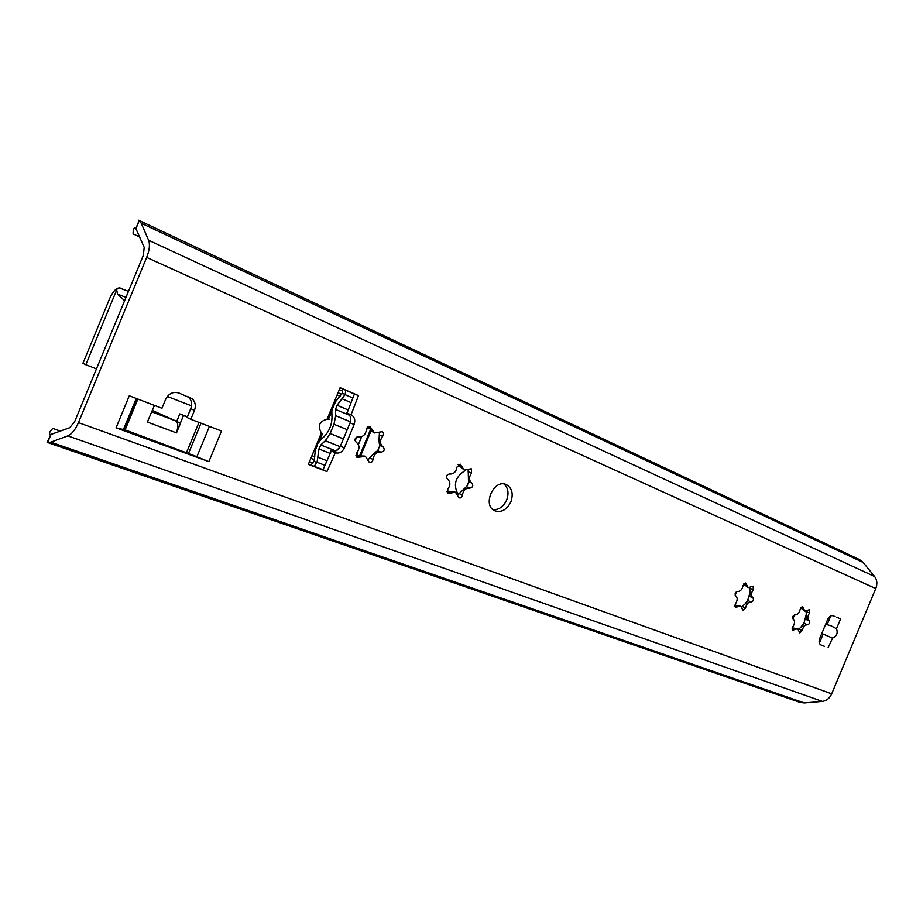 <?xml version="1.0" encoding="UTF-8"?>
<svg xmlns="http://www.w3.org/2000/svg" width="923" height="923" viewBox="0 0 923 923"><rect width="100%" height="100%" fill="white"/><g stroke="black" fill="none" stroke-linecap="round" stroke-linejoin="round"><path stroke-width="1.38" d="M492.997 509.658C498.882 509.981 503.427 506.785 506.658 500.093C509.092 493.274 508.215 487.909 504.027 483.998M510.869 501.904C506.704 509.969 501.293 512.9 494.624 510.707C481.991 505.262 493.886 478.587 506.277 484.587C512.046 487.944 513.58 493.713 510.869 501.904M368.012 459.896L369.754 457.923C373.192 453.978 375.834 451.589 377.669 450.77L379.849 445.497C379.088 443.755 378.903 440.213 379.307 434.895L379.48 432.391M373.319 432.46L367.931 426.876M355.874 455.743L364.816 456.089M380.98 452.212C376.561 451.832 373.919 454.231 373.054 459.389C372.557 461.858 371.288 462.815 369.258 462.285L365.427 456.354L356.993 457.416L356.774 452.905C359.878 448.59 359.67 445.013 356.163 442.175C354.247 439.302 354.997 437.514 358.389 436.81C362.901 437.225 365.589 434.814 366.443 429.599C366.869 427.257 368.069 426.264 370.054 426.622L374.496 432.956L382.214 431.687C383.841 432.818 383.98 434.364 382.63 436.302C379.584 440.571 379.757 444.113 383.172 446.928C385.018 449.732 384.291 451.497 380.98 452.212L377.669 450.77M139.142 220.516L135.843 228.512L144.219 247.387L143.296 255.429L74.74 421.453L69.756 427.695L50.8 434.491L47.131 442.359L800.056 702.403L804.302 702.934L822.37 701.388C826.512 700.834 829.627 698.307 831.704 693.819L875.754 588.562C877.508 583.924 877.127 579.921 874.635 576.529L863.097 562.419L859.475 559.58L138.623 220.216L141.231 223.204L148.615 240.268C150.137 244.468 149.491 250.179 146.676 257.402L78.443 422.607C75.351 429.691 71.821 434.122 67.841 435.875L50.823 442.163L47.511 442.463M457.704 494.982L466.876 486.236L468.526 482.279L468.18 469.83M800.541 627.64L804.06 622.806L806.356 614.06M308.467 464.107L323.027 469.68L331.322 450.943C335.211 451.958 338.233 450.366 340.391 446.167L350.082 422.815C351.525 418.315 350.498 415.073 347.013 413.112L354.409 393.983L340.091 387.822M824.366 646.296L820.743 644.865C818.966 643.7 818.643 641.508 819.774 638.301L827.562 619.691C829.096 616.564 830.931 615.249 833.042 615.745L835.13 616.622M190.796 419.284L221.52 431.029L208.852 461.627L116.044 427.834L129.289 395.782L161.952 408.266L165.679 399.267C168.701 393.498 173.086 391.398 178.808 392.967L192.284 398.886C195.364 402.047 196.091 405.889 194.465 410.423L190.796 419.284L187.104 417.484L190.749 408.647C192.365 404.136 191.638 400.305 188.569 397.155L187.727 396.475M123.382 429.887L195.168 456.043L125.113 429.899L116.044 427.834M745.092 603.988L747.803 600.019L750.076 592.324M464.246 470.107L471.272 468.769L471.572 473.107C468.722 477.191 468.826 480.525 471.884 483.121C473.511 485.74 472.807 487.413 469.795 488.14C465.769 487.863 463.323 490.159 462.446 495.051C461.985 497.335 460.831 498.27 459.008 497.855L455.454 492.247L447.943 493.47L447.77 489.19C450.655 485.083 450.539 481.714 447.401 479.083C445.717 476.418 446.42 474.722 449.513 473.995C453.608 474.307 456.1 471.999 456.966 467.061L460.289 464.2L464.246 470.107L458.131 464.65M446.87 491.601L455.108 492.086M749.176 596.72L749.43 596.316C750.122 595.473 750.214 592.762 749.707 588.216L749.661 587.743M741.63 606.803L742.092 606.434C745.669 603.654 747.538 601.669 747.676 600.492L747.803 600.019M748.149 587.616L753.226 586.174L753.226 589.682C750.976 593.143 750.884 595.854 752.937 597.804C753.976 599.858 753.387 601.254 751.184 601.992C748.334 601.958 746.465 603.942 745.588 607.957L743.038 610.426L740.627 605.961L735.366 607.392L735.412 603.896C737.673 600.412 737.765 597.689 735.654 595.716C734.593 593.627 735.181 592.22 737.431 591.481C740.327 591.539 742.219 589.543 743.096 585.494L745.611 583.001L748.149 587.616L743.603 584.04M734.743 605.188L740.546 605.926M805.387 619.633L805.675 619.275C806.54 618.537 806.667 615.964 806.044 611.534L806.01 611.245M798.407 629.278L798.73 629.036C802.295 626.405 804.048 624.49 804.002 623.29L804.06 622.806M804.891 611.095L809.609 609.653L809.563 612.999C807.429 616.333 807.302 618.918 809.183 620.764C810.106 622.702 809.552 624.04 807.498 624.779C804.844 624.779 803.091 626.705 802.225 630.536L799.826 632.936L797.634 628.69L792.765 630.144L792.845 626.798C794.991 623.452 795.107 620.844 793.192 618.987C792.234 617.014 792.799 615.664 794.888 614.926C797.576 614.937 799.364 613.01 800.229 609.145L802.595 606.734L804.891 611.095L800.645 607.853M792.246 627.917L797.634 628.69M327.077 419.215L340.149 387.683L358.482 395.586L351.052 414.773C354.547 416.746 355.563 420 354.12 424.511L344.394 447.943C342.225 452.166 339.191 453.77 335.303 452.743L326.973 471.549L308.34 464.431L321.4 432.91C317.374 425.941 319.266 421.373 327.077 419.215L329.107 419.492M322.496 433.718L321.4 432.933M317.431 442.498L318.723 442.809L322.496 433.729M328.507 419.215L332.268 410.135L331.057 409.616M330.872 450.759L334.853 452.57M323.027 469.68L326.973 471.549M354.409 393.983L358.482 395.586M346.563 412.916L350.602 414.577M825.635 624.283L830.988 625.748L836.469 628.736C838.096 633.04 836.792 636.155 832.558 638.081L821.782 633.49M836.526 617.199L840.588 618.906L836.469 628.736M832.558 638.081L828.058 647.75M148.488 419.319L147.542 422.111L176.328 432.829C178.462 426.853 178.277 422.884 175.785 420.934L152.341 410.447M154.429 405.393L147.368 422.019M187.242 417.138L179.8 413.908L176.708 421.396L180.481 423.265L176.501 432.899M183.435 415.685L180.331 423.207M179.8 413.908L187.381 416.815M208.852 461.627L195.168 456.043M135.843 228.512L135.162 228.016C133.731 227.716 133.05 229.677 133.12 233.9L139.777 236.98M60.537 431.168L52.796 428.434C49.669 431.537 48.769 433.51 50.107 434.375L50.8 434.491M366.466 429.264L368.669 428.122M357.686 455.316L357.005 452.651M458.154 494.474C452.881 484.713 455.304 476.695 465.411 470.407M736.727 591.516L735.17 595.139M794.576 614.903L792.903 618.733M314.132 466.277L317.062 462.261L318.943 448.982L320.8 444.978L325.323 440.756L330.146 433.522L333.988 424.257L335.718 415.696L335.534 409.431L337.068 405.278L345.167 394.479L342.179 393.29L335.649 401.505L331.934 409.985M331.842 411.162L331.992 417.577C331.807 425.018 329.165 431.399 324.065 436.717L319.45 441.056M318.1 442.752L315.308 450.574L314.155 460.889L310.982 465.077M350.705 420.45L350.625 417.784M336.237 450.666L339.756 447.424M345.825 390.291L345.167 394.479M342.179 393.29L342.814 388.998M117.406 288.207L116.69 289.949L117.406 288.207C114.406 290.122 111.81 293.606 109.629 298.66L82.943 363.327L85.816 364.723L116.69 289.949L117.544 294.137L124.617 300.679M85.816 364.723L96.453 368.865M167.328 396.452L191.511 405.866M371 430.891L360.962 455.074M313.047 462.977L309.505 461.615M342.768 391.167L339.318 389.691M117.867 288.403L119.021 287.803L122.297 288.564M357.039 436.856L355.055 440.721M370.273 430.176L359.947 455.062M361.678 436.648L358.389 444.574M369.754 457.923L373.054 459.389M379.849 445.497L383.172 446.928M379.307 434.895L382.63 436.302M356.255 455.639L359.532 457.116M368.081 427.13L371.404 428.514M459.066 493.551L462.446 495.051M466.38 486.675L469.795 488.14M468.469 481.656L471.884 483.121M468.157 471.676L471.572 473.107M446.882 491.636L450.205 493.113M458.2 464.592L461.488 465.965M742.092 606.434L745.588 607.957M747.676 600.492L751.184 601.992M749.43 596.316L752.937 597.804M749.707 588.216L753.226 589.682M734.65 605.961L736.946 606.965M744.1 583.428L746.372 584.386M798.73 629.036L802.225 630.536M804.002 623.29L807.498 624.779M805.675 619.275L809.183 620.764M806.044 611.534L809.563 612.999M792.107 628.794L794.218 629.705M801.187 607.161L803.287 608.038M350.082 422.815L354.12 424.511M340.391 446.167L344.394 447.943M331.322 450.943L335.303 452.743M347.013 413.112L351.052 414.773M875.754 588.562L146.676 257.402M831.704 693.819L78.443 422.607M822.981 634.539L819.359 643.204M830.769 615.918L827.216 624.421M175.785 420.934L151.764 411.843M137.862 399.059L125.113 429.899M198.999 422.422L186.619 452.328M136.269 398.448L123.244 429.968M136.719 398.621L123.936 429.541M201.018 423.196L188.627 453.135M209.44 426.414L196.864 456.793M190.749 408.647L194.465 410.423M135.946 228.616L139.258 220.597M47.638 442.498L50.95 434.502M804.302 702.934L50.823 442.163M822.37 701.388L67.841 435.875M863.097 562.419L141.231 223.204M874.635 576.529L148.615 240.268M316.912 462.619L314.005 461.246M318.273 457.37L326.765 460.658M317.062 462.261L324.85 465.261M318.943 448.982L329.834 453.262M320.8 444.978L335.741 450.886M325.323 440.756L340.172 446.663M330.146 433.522L343.414 438.887M333.988 424.257L347.233 429.68M335.718 415.696L350.428 421.799M335.534 409.431L349.632 415.315M337.068 405.278L347.844 409.812M342.491 398.955L350.878 402.52M345.087 394.652L352.771 397.94M314.812 456.758L311.974 455.662M340.149 396.255L337.126 394.975M125.978 297.368L117.544 294.137M373.227 432.426L374.496 432.956M188.569 397.155L192.284 398.886M135.9 228.362L135.162 228.016M50.753 434.595L50.107 434.375M341.695 394.283L338.06 392.725M314.512 459.746L310.866 458.339M128.47 291.345L119.021 287.803"/></g></svg>
